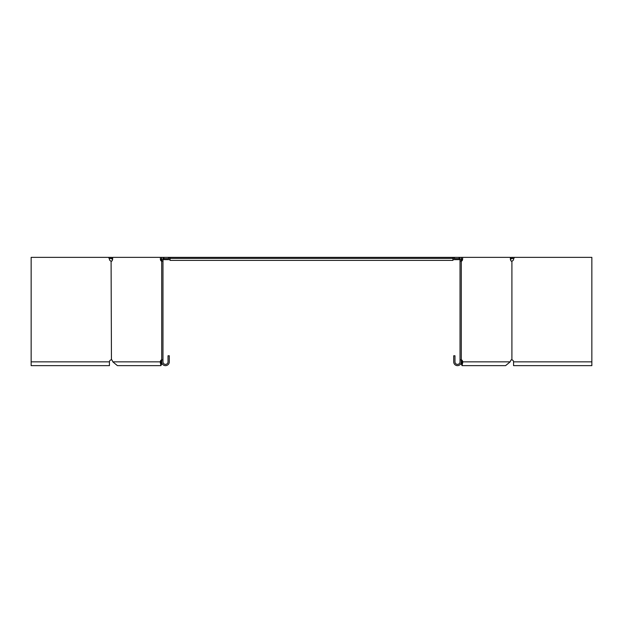 <?xml version="1.0" encoding="UTF-8"?>
<svg xmlns="http://www.w3.org/2000/svg" width="623" height="623" viewBox="0 0 623 623"><rect width="100%" height="100%" fill="white"/><g stroke="black" fill="none" stroke-linecap="round" stroke-linejoin="round"><path stroke-width="0.93" d="M161.7 359.868L161.552 359.868A2.025 1.433 -90 0 0 160.578 360.842L160.166 361.854L161.061 361.854C160.983 365.117 160.898 365.117 160.82 361.854L161.715 361.854L161.7 257.354L170.056 257.354L170.056 258.366L452.944 258.366L452.944 260.383L170.056 260.383L170.056 258.366L168.537 258.366M164.184 258.366L163.67 258.662L163.67 257.945M163.67 258.662L163.14 259.036L163.14 258.319M163.14 259.036L162.619 259.627M109.056 258.366L111.595 258.662L112.311 257.945L111.719 257.354L110.878 257.354L110.878 258.366M31.15 361.854L31.15 365.646L109.438 365.646L109.438 361.854L31.15 361.854L31.15 257.354L110.878 257.354M111.595 258.662L111.969 259.036L112.685 258.319M111.969 259.036L112.568 259.627M162.447 261.107L161.552 261.107A2.025 1.433 -90 0 1 160.384 259.121L161.7 258.615M170.056 257.354L452.944 257.354L452.944 258.366L454.463 258.366M452.944 257.354L510.385 257.354L510.385 259.121A2.025 1.433 90 0 0 511.553 261.107L511.553 261.107M459.33 257.945L459.33 258.662L458.816 258.366M459.33 258.662L459.86 259.036L459.86 258.319M459.86 259.036L460.381 259.627M460.031 259.627L452.944 259.627M170.056 259.627L162.969 259.627M513.944 258.366L511.405 258.662L510.689 257.945L511.281 257.354L512.122 257.354L512.122 258.366M591.85 361.854L591.85 365.646L513.562 365.646L513.562 361.854L591.85 361.854L591.85 257.354L512.122 257.354M511.405 258.662L511.031 259.036L510.315 258.319M511.031 259.036L510.432 259.627M460.553 261.107L461.448 261.107A2.025 1.433 -90 0 0 462.616 259.121L461.3 258.615M513.562 361.854A2.025 2.025 0 0 0 511.911 359.868L511.179 359.829L511.911 359.868L511.911 261.107L511.179 261.146L511.911 261.107A2.025 2.025 0 0 0 513.562 259.121L513.656 258.934M109.438 361.854A2.025 2.025 0 0 1 111.089 359.868L111.447 359.868A2.025 1.433 90 0 1 112.42 360.842A2.025 1.433 -90 0 0 111.447 359.868L111.089 261.107L111.821 261.146L111.089 261.107A2.025 2.025 0 0 1 109.438 259.121L108.69 257.354M111.089 359.868L111.821 359.829L111.089 359.868M109.087 258.444L109.313 258.88M161.552 359.868L162.447 359.868M161.7 360.421A2.025 1.433 -90 0 0 161.474 360.842L161.061 361.854C160.983 365.117 160.898 365.117 160.82 361.854M161.279 259.121A2.025 1.433 -90 0 0 161.7 260.554M161.7 257.354L160.384 257.354L160.384 259.121M112.42 360.842L112.833 361.854L160.166 361.854L160.944 365.646L161.988 363.302M161.7 361.823L161.388 361.052M168.537 257.354L168.537 258.615L162.969 258.615L162.969 361.854A2.531 2.531 0 0 0 165.5 364.385A2.531 2.531 0 0 0 168.031 361.854L168.031 355.78L169.292 355.78L169.292 361.854A3.793 3.793 0 0 1 165.5 365.646A3.793 3.793 0 0 1 161.7 361.854M160.384 257.354L112.615 257.354L112.615 259.121A2.025 1.433 90 0 1 111.447 261.107M112.833 361.854L117.428 365.646L160.944 365.646M461.3 359.829L461.448 359.868A2.025 1.433 -90 0 1 462.422 360.842L462.834 361.854L462.056 365.646L505.572 365.646L510.167 361.854L510.58 360.842A2.025 1.433 90 0 1 511.553 359.868L511.701 359.829M514.31 257.354L513.562 259.121M461.448 359.868L460.553 359.868M461.3 360.421A2.025 1.433 -90 0 1 461.526 360.842L461.939 361.854C462.017 365.117 462.102 365.117 462.18 361.854L461.285 361.854A3.793 3.793 0 0 1 457.5 365.646A3.793 3.793 0 0 1 453.708 361.854L453.708 355.78L454.969 355.78L454.969 361.854A2.531 2.531 0 0 0 457.5 364.385A2.531 2.531 0 0 0 460.031 361.854L460.031 258.615L454.463 258.615L454.463 257.354M461.721 259.121A2.025 1.433 -90 0 1 461.3 260.554M462.616 259.121L462.616 257.354M510.167 361.854L461.939 361.854C462.017 365.117 462.102 365.117 462.18 361.854M462.056 365.646L461.012 363.302M461.3 361.823L461.612 361.052M461.3 361.854L461.3 257.354M160.578 360.842L161.474 360.842M462.422 360.842L461.526 360.842"/></g></svg>
